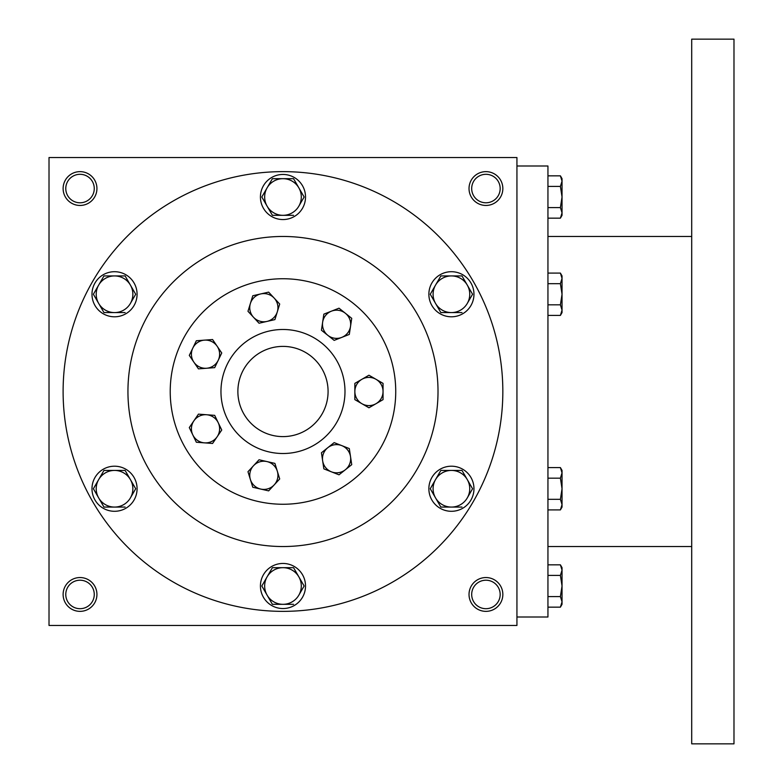 <?xml version="1.0" encoding="UTF-8"?>
<svg xmlns="http://www.w3.org/2000/svg" width="783" height="783" viewBox="0 0 783 783"><rect width="100%" height="100%" fill="white"/><g stroke="black" fill="none" stroke-linecap="round" stroke-linejoin="round"><path stroke-width="1.17" d="M237.875 391.5A45.101 45.101 0 0 1 305.527 352.438A45.101 45.101 0 0 1 305.527 430.562A45.101 45.101 0 0 1 237.875 391.5M94.263 594.454A14.241 14.241 0 0 0 72.897 582.121A14.241 14.241 0 0 0 72.897 606.786A14.241 14.241 0 0 0 94.263 594.454M96.935 594.454A16.913 16.913 0 0 0 71.566 579.812A16.913 16.913 0 0 0 71.566 609.096A16.913 16.913 0 0 0 96.935 594.454M502.843 188.546A16.913 16.913 0 0 0 477.473 173.904A16.913 16.913 0 0 0 477.473 203.189A16.913 16.913 0 0 0 502.843 188.546M500.171 188.546A14.241 14.241 0 0 0 478.805 176.214A14.241 14.241 0 0 0 478.805 200.879A14.241 14.241 0 0 0 500.171 188.546M96.935 188.546A16.913 16.913 0 0 0 71.566 173.904A16.913 16.913 0 0 0 71.566 203.189A16.913 16.913 0 0 0 96.935 188.546M94.263 188.546A14.241 14.241 0 0 0 72.897 176.214A14.241 14.241 0 0 0 72.897 200.879A14.241 14.241 0 0 0 94.263 188.546M516.937 625.46L49.016 625.46L49.016 157.54L516.937 157.54L516.937 625.46M502.843 594.454A16.913 16.913 0 0 0 477.473 579.812A16.913 16.913 0 0 0 477.473 609.096A16.913 16.913 0 0 0 502.843 594.454M220.963 391.5A62.014 62.014 0 0 1 313.983 337.796A62.014 62.014 0 0 1 313.983 445.204A62.014 62.014 0 0 1 220.963 391.5M127.942 391.5A155.034 155.034 0 0 1 360.493 257.235A155.034 155.034 0 0 1 360.493 525.765A155.034 155.034 0 0 1 127.942 391.5M63.11 391.5A219.866 219.866 0 0 1 392.909 201.094A219.866 219.866 0 0 1 392.909 581.906A219.866 219.866 0 0 1 63.11 391.5M500.171 594.454A14.241 14.241 0 0 0 478.805 582.121A14.241 14.241 0 0 0 478.805 606.786A14.241 14.241 0 0 0 500.171 594.454M516.937 165.996L547.943 165.996L547.943 617.004L516.937 617.004M691.702 39.15L691.702 743.85L733.984 743.85L733.984 39.15L691.702 39.15M560.403 207.583L562.037 197.003L560.403 186.423L562.037 181.137L560.403 175.842L562.037 178.681L562.037 212.868L560.403 207.583L547.943 207.583M560.403 218.163L562.037 215.325L562.037 212.868L560.403 218.163L547.943 218.163M560.403 175.842L547.943 175.842M560.403 186.423L547.943 186.423M560.403 304.832L562.037 294.251L560.403 283.671L562.037 278.386L560.403 273.091L562.037 275.929L562.037 310.117L560.403 304.832L547.943 304.832M560.403 315.412L562.037 312.574L562.037 310.117L560.403 315.412L547.943 315.412M560.403 273.091L547.943 273.091M560.403 283.671L547.943 283.671M560.403 499.329L562.037 488.749L560.403 478.168L562.037 472.883L560.403 467.588L562.037 470.426L562.037 504.614L560.403 499.329L547.943 499.329M560.403 509.909L562.037 507.071L562.037 504.614L560.403 509.909L547.943 509.909M560.403 467.588L547.943 467.588M560.403 478.168L547.943 478.168M560.403 596.577L562.037 585.997L560.403 575.417L562.037 570.132L560.403 564.837L562.037 567.675L562.037 601.863L560.403 596.577L547.943 596.577M560.403 607.158L562.037 604.319L562.037 601.863L560.403 607.158L547.943 607.158M560.403 564.837L547.943 564.837M560.403 575.417L547.943 575.417M272.396 178.681L261.816 197.003L272.396 178.681L293.556 178.681L304.137 197.003L298.842 206.164A18.322 18.322 0 0 0 282.976 178.681A18.322 18.322 0 0 0 267.111 206.164A18.322 18.322 0 0 0 298.842 206.164L304.137 197.003M261.816 197.003L272.396 215.325L293.556 215.325M260.426 197.003A22.55 22.55 0 0 0 294.251 216.529A22.55 22.55 0 0 0 294.251 177.477A22.55 22.55 0 0 0 260.426 197.003M440.839 275.929L430.259 294.251L440.839 275.929L461.99 275.929L472.57 294.251L467.285 303.413A18.322 18.322 0 0 0 451.419 275.929A18.322 18.322 0 0 0 435.544 303.413A18.322 18.322 0 0 0 467.285 303.413L472.57 294.251M430.259 294.251L440.839 312.574L461.99 312.574M428.869 294.251A22.55 22.55 0 0 0 462.694 313.777A22.55 22.55 0 0 0 462.694 274.725A22.55 22.55 0 0 0 428.869 294.251M440.839 470.426L430.259 488.749L440.839 470.426L461.99 470.426L472.57 488.749L467.285 497.91A18.322 18.322 0 0 0 451.419 470.426A18.322 18.322 0 0 0 435.544 497.91A18.322 18.322 0 0 0 467.285 497.91L472.57 488.749M430.259 488.749L440.839 507.071L461.99 507.071M428.869 488.749A22.55 22.55 0 0 0 462.694 508.275A22.55 22.55 0 0 0 462.694 469.223A22.55 22.55 0 0 0 428.869 488.749M272.396 567.675L261.816 585.997L272.396 567.675L293.556 567.675L304.137 585.997L298.842 595.158A18.322 18.322 0 0 0 282.976 567.675A18.322 18.322 0 0 0 267.111 595.158A18.322 18.322 0 0 0 298.842 595.158L304.137 585.997M261.816 585.997L272.396 604.319L293.556 604.319M260.426 585.997A22.55 22.55 0 0 0 294.251 605.523A22.55 22.55 0 0 0 294.251 566.471A22.55 22.55 0 0 0 260.426 585.997M103.963 470.426L93.383 488.749L103.963 470.426L125.114 470.426L135.694 488.749L130.409 497.91A18.322 18.322 0 0 0 114.533 470.426A18.322 18.322 0 0 0 98.668 497.91A18.322 18.322 0 0 0 130.409 497.91L135.694 488.749M93.383 488.749L103.963 507.071L125.114 507.071M91.983 488.749A22.55 22.55 0 0 0 125.809 508.275A22.55 22.55 0 0 0 125.809 469.223A22.55 22.55 0 0 0 91.983 488.749M103.963 275.929L93.383 294.251L103.963 275.929L125.114 275.929L135.694 294.251L130.409 303.413A18.322 18.322 0 0 0 114.533 275.929A18.322 18.322 0 0 0 98.668 303.413A18.322 18.322 0 0 0 130.409 303.413L135.694 294.251M93.383 294.251L103.963 312.574L125.114 312.574M91.983 294.251A22.55 22.55 0 0 0 125.809 313.777A22.55 22.55 0 0 0 125.809 274.725A22.55 22.55 0 0 0 91.983 294.251M349.306 448.571L351.733 464.662L345.372 469.731A14.094 14.094 0 0 0 341.731 445.596A14.094 14.094 0 0 0 322.645 460.815A14.094 14.094 0 0 0 345.372 469.731L339.01 474.811L323.859 468.86L321.431 452.77L334.155 442.62L349.306 448.571M351.733 318.338L349.306 334.429L341.731 337.404A14.094 14.094 0 0 0 345.372 313.269L351.733 318.338M334.155 340.38L321.431 330.23L323.859 314.14L339.01 308.189L345.372 313.269A14.094 14.094 0 0 0 322.645 322.185A14.094 14.094 0 0 0 341.731 337.404L334.155 340.38M279.707 478.942L268.647 490.872L252.772 487.251L247.976 471.699L259.046 459.768L266.983 461.579L274.911 463.389L279.707 478.942M274.177 484.902A14.094 14.094 0 0 0 266.983 461.579A14.094 14.094 0 0 0 250.374 479.47A14.094 14.094 0 0 0 274.177 484.902M279.707 304.058L274.911 319.611L266.983 321.421L259.046 323.232L247.976 311.301L252.772 295.749L268.638 292.128L279.707 304.058M277.309 311.84A14.094 14.094 0 0 0 260.71 293.938A14.094 14.094 0 0 0 253.516 317.272A14.094 14.094 0 0 0 277.309 311.84M221.746 430.024L212.575 443.462L204.461 442.855A14.094 14.094 0 0 0 218.212 422.683L221.746 430.024M196.347 442.248L189.29 427.587L198.451 414.138L214.689 415.352L218.212 422.683A14.094 14.094 0 0 0 193.871 420.863A14.094 14.094 0 0 0 204.461 442.855L196.347 442.248M221.746 352.986L214.689 367.648L206.565 368.255A14.094 14.094 0 0 0 217.165 346.262L221.746 352.986M198.451 368.862L189.29 355.413L196.347 340.752L212.575 339.538L217.165 346.262A14.094 14.094 0 0 0 192.814 348.083A14.094 14.094 0 0 0 206.565 368.255L198.451 368.862M383.044 399.633L375.997 403.705A14.094 14.094 0 0 0 383.044 391.5L383.044 399.633M368.95 407.777L354.856 399.633L354.856 383.367L368.95 375.223L383.044 383.367L383.044 391.5A14.094 14.094 0 0 0 361.903 379.295A14.094 14.094 0 0 0 361.903 403.705A14.094 14.094 0 0 0 375.997 403.705L368.95 407.777M170.224 391.5A112.752 112.752 0 0 0 339.352 489.15A112.752 112.752 0 0 0 339.352 293.85A112.752 112.752 0 0 0 170.224 391.5M691.702 236.466L547.943 236.466M691.702 546.534L547.943 546.534"/></g></svg>
